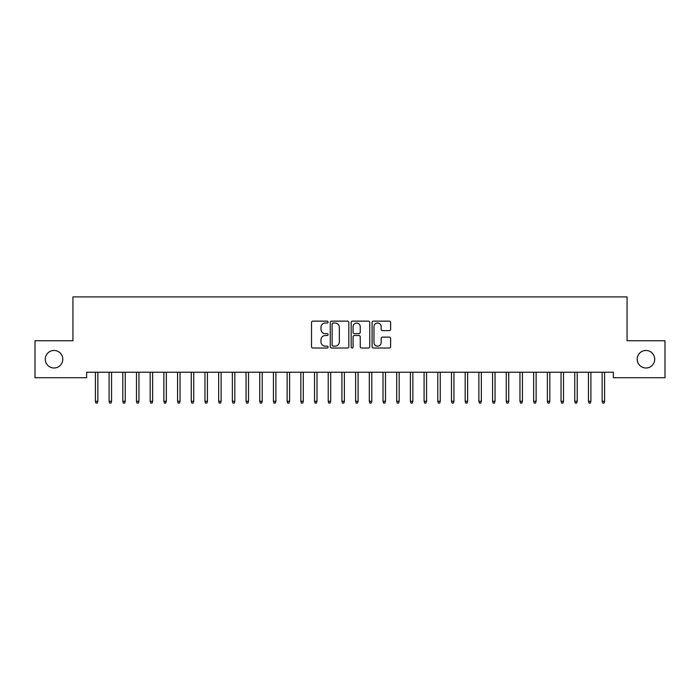 <?xml version="1.0" encoding="UTF-8"?>
<svg xmlns="http://www.w3.org/2000/svg" width="700" height="700" viewBox="0 0 700 700"><rect width="100%" height="100%" fill="white"/><g stroke="black" fill="none" stroke-linecap="round" stroke-linejoin="round"><path stroke-width="1.05" d="M328.09 322.079A0.945 0.945 0 0 0 327.145 321.134L312.865 321.134A1.348 1.348 0 0 0 311.517 322.481L311.517 346.675A1.348 1.348 0 0 0 312.865 348.023L327.145 348.023A0.945 0.945 0 0 0 328.09 347.078A0.945 0.945 0 0 0 327.145 346.141L325.299 346.141A4.305 4.305 0 0 1 320.994 341.836L320.994 339.824A4.305 4.305 0 0 1 325.299 335.519L327.145 335.519A0.945 0.945 0 0 0 328.09 334.582A0.945 0.945 0 0 0 327.145 333.637L325.299 333.637A4.305 4.305 0 0 1 320.994 329.332L320.994 327.32A4.305 4.305 0 0 1 325.299 323.015L327.145 323.015A0.945 0.945 0 0 0 328.09 322.079M637.201 359.231A8.768 8.768 0 0 0 645.96 367.999A8.768 8.768 0 0 0 654.727 359.231A8.768 8.768 0 0 0 645.96 350.464A8.768 8.768 0 0 0 637.201 359.231M45.273 359.231A8.768 8.768 0 0 0 54.04 367.999A8.768 8.768 0 0 0 62.799 359.231A8.768 8.768 0 0 0 54.04 350.464A8.768 8.768 0 0 0 45.273 359.231M389.287 330.61A1.348 1.348 0 0 0 390.635 329.271L390.635 322.481A1.348 1.348 0 0 0 389.287 321.134L373.424 321.134A1.348 1.348 0 0 0 372.076 322.481L372.076 346.675A1.348 1.348 0 0 0 373.424 348.023L389.287 348.023A1.348 1.348 0 0 0 390.635 346.675L390.635 338.476A1.348 1.348 0 0 0 389.287 337.129L382.498 337.129A1.348 1.348 0 0 0 381.159 338.476L381.159 342.545A3.596 3.596 0 0 1 377.562 346.141A3.596 3.596 0 0 1 373.966 342.545L373.966 326.611A3.596 3.596 0 0 1 377.562 323.015A3.596 3.596 0 0 1 381.159 326.611L381.159 329.271A1.348 1.348 0 0 0 382.498 330.61L389.287 330.61M613.366 372.243L86.634 372.243L86.634 377.72L35 377.72L35 340.743L72.94 340.743L72.94 296.914L627.06 296.914L627.06 340.743L665 340.743L665 377.72L613.366 377.72L613.366 372.243M348.828 322.481A1.348 1.348 0 0 0 347.48 321.134L331.616 321.134A1.348 1.348 0 0 0 330.269 322.481L330.269 346.675A1.348 1.348 0 0 0 331.616 348.023L347.48 348.023A1.348 1.348 0 0 0 348.828 346.675L348.828 322.481M352.52 321.134L368.384 321.134A1.348 1.348 0 0 1 369.731 322.481L369.731 346.675A1.348 1.348 0 0 1 368.384 348.023L361.594 348.023A1.348 1.348 0 0 1 360.246 346.675L360.246 336.866A1.348 1.348 0 0 0 358.908 335.519L354.401 335.519A1.348 1.348 0 0 0 353.062 336.866L353.062 347.078A0.945 0.945 0 0 1 352.118 348.023A0.945 0.945 0 0 1 351.172 347.078L351.172 322.481A1.348 1.348 0 0 1 352.52 321.134M333.095 323.015A0.945 0.945 0 0 0 332.15 323.96L332.15 345.196A0.945 0.945 0 0 0 333.095 346.141L335.046 346.141A4.305 4.305 0 0 0 339.342 341.836L339.342 327.32A4.305 4.305 0 0 0 335.046 323.015L333.095 323.015M360.246 326.681A3.596 3.596 0 0 0 356.659 323.085A3.596 3.596 0 0 0 353.062 326.681L353.062 332.29A1.348 1.348 0 0 0 354.401 333.637L358.908 333.637A1.348 1.348 0 0 0 360.246 332.29L360.246 326.681M95.401 401.301L95.944 403.086L97.317 403.086L97.86 401.301L95.401 401.301L95.401 372.243M97.86 401.301L97.86 372.243M109.095 401.301L109.638 403.086L111.011 403.086L111.562 401.301L109.095 401.301L109.095 372.243M111.562 401.301L111.562 372.243M122.789 401.301L123.34 403.086L124.705 403.086L125.256 401.301L122.789 401.301L122.789 372.243M125.256 401.301L125.256 372.243M136.482 401.301L137.034 403.086L138.399 403.086L138.95 401.301L136.482 401.301L136.482 372.243M138.95 401.301L138.95 372.243M150.176 401.301L150.727 403.086L152.101 403.086L152.644 401.301L150.176 401.301L150.176 372.243M152.644 401.301L152.644 372.243M163.879 401.301L164.421 403.086L165.795 403.086L166.338 401.301L163.879 401.301L163.879 372.243M166.338 401.301L166.338 372.243M177.572 401.301L178.124 403.086L179.489 403.086L180.04 401.301L177.572 401.301L177.572 372.243M180.04 401.301L180.04 372.243M191.266 401.301L191.817 403.086L193.183 403.086L193.734 401.301L191.266 401.301L191.266 372.243M193.734 401.301L193.734 372.243M204.96 401.301L205.511 403.086L206.876 403.086L207.428 401.301L204.96 401.301L204.96 372.243M207.428 401.301L207.428 372.243M218.662 401.301L219.205 403.086L220.579 403.086L221.121 401.301L218.662 401.301L218.662 372.243M221.121 401.301L221.121 372.243M232.356 401.301L232.899 403.086L234.273 403.086L234.824 401.301L232.356 401.301L232.356 372.243M234.824 401.301L234.824 372.243M246.05 401.301L246.601 403.086L247.966 403.086L248.517 401.301L246.05 401.301L246.05 372.243M248.517 401.301L248.517 372.243M259.744 401.301L260.295 403.086L261.66 403.086L262.211 401.301L259.744 401.301L259.744 372.243M262.211 401.301L262.211 372.243M273.438 401.301L273.989 403.086L275.363 403.086L275.905 401.301L273.438 401.301L273.438 372.243M275.905 401.301L275.905 372.243M287.14 401.301L287.683 403.086L289.056 403.086L289.599 401.301L287.14 401.301L287.14 372.243M289.599 401.301L289.599 372.243M300.834 401.301L301.376 403.086L302.75 403.086L303.301 401.301L300.834 401.301L300.834 372.243M303.301 401.301L303.301 372.243M314.527 401.301L315.079 403.086L316.444 403.086L316.995 401.301L314.527 401.301L314.527 372.243M316.995 401.301L316.995 372.243M328.221 401.301L328.773 403.086L330.137 403.086L330.689 401.301L328.221 401.301L328.221 372.243M330.689 401.301L330.689 372.243M341.924 401.301L342.466 403.086L343.84 403.086L344.382 401.301L341.924 401.301L341.924 372.243M344.382 401.301L344.382 372.243M355.618 401.301L356.16 403.086L357.534 403.086L358.076 401.301L355.618 401.301L355.618 372.243M358.076 401.301L358.076 372.243M369.311 401.301L369.863 403.086L371.227 403.086L371.779 401.301L369.311 401.301L369.311 372.243M371.779 401.301L371.779 372.243M383.005 401.301L383.556 403.086L384.921 403.086L385.473 401.301L383.005 401.301L383.005 372.243M385.473 401.301L385.473 372.243M396.699 401.301L397.25 403.086L398.624 403.086L399.166 401.301L396.699 401.301L396.699 372.243M399.166 401.301L399.166 372.243M410.401 401.301L410.944 403.086L412.317 403.086L412.86 401.301L410.401 401.301L410.401 372.243M412.86 401.301L412.86 372.243M424.095 401.301L424.637 403.086L426.011 403.086L426.562 401.301L424.095 401.301L424.095 372.243M426.562 401.301L426.562 372.243M437.789 401.301L438.34 403.086L439.705 403.086L440.256 401.301L437.789 401.301L437.789 372.243M440.256 401.301L440.256 372.243M451.483 401.301L452.034 403.086L453.399 403.086L453.95 401.301L451.483 401.301L451.483 372.243M453.95 401.301L453.95 372.243M465.176 401.301L465.727 403.086L467.101 403.086L467.644 401.301L465.176 401.301L465.176 372.243M467.644 401.301L467.644 372.243M478.879 401.301L479.421 403.086L480.795 403.086L481.338 401.301L478.879 401.301L478.879 372.243M481.338 401.301L481.338 372.243M492.573 401.301L493.124 403.086L494.489 403.086L495.04 401.301L492.573 401.301L492.573 372.243M495.04 401.301L495.04 372.243M506.266 401.301L506.817 403.086L508.183 403.086L508.734 401.301L506.266 401.301L506.266 372.243M508.734 401.301L508.734 372.243M519.96 401.301L520.511 403.086L521.876 403.086L522.428 401.301L519.96 401.301L519.96 372.243M522.428 401.301L522.428 372.243M533.663 401.301L534.205 403.086L535.579 403.086L536.121 401.301L533.663 401.301L533.663 372.243M536.121 401.301L536.121 372.243M547.356 401.301L547.899 403.086L549.273 403.086L549.824 401.301L547.356 401.301L547.356 372.243M549.824 401.301L549.824 372.243M561.05 401.301L561.601 403.086L562.966 403.086L563.517 401.301L561.05 401.301L561.05 372.243M563.517 401.301L563.517 372.243M574.744 401.301L575.295 403.086L576.66 403.086L577.211 401.301L574.744 401.301L574.744 372.243M577.211 401.301L577.211 372.243M588.438 401.301L588.989 403.086L590.363 403.086L590.905 401.301L588.438 401.301L588.438 372.243M590.905 401.301L590.905 372.243M602.14 401.301L602.683 403.086L604.056 403.086L604.599 401.301L602.14 401.301L602.14 372.243M604.599 401.301L604.599 372.243"/></g></svg>
